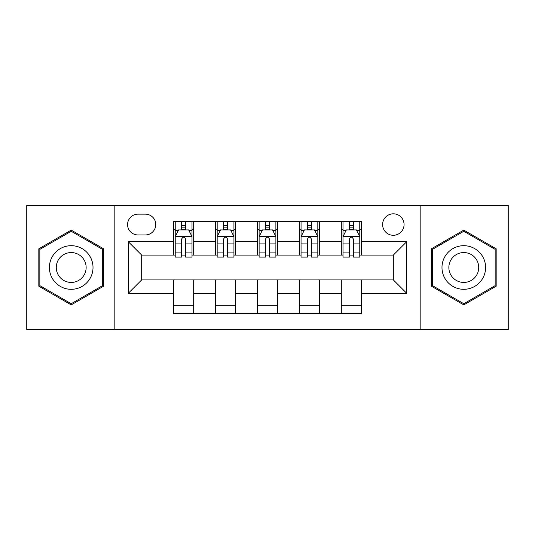 <?xml version="1.0" encoding="UTF-8"?>
<svg xmlns="http://www.w3.org/2000/svg" width="535" height="535" viewBox="0 0 535 535"><rect width="100%" height="100%" fill="white"/><g stroke="black" fill="none" stroke-linecap="round" stroke-linejoin="round"><path stroke-width="0.8" d="M393.325 213.813A10.74 10.74 0 0 0 382.592 224.553A10.74 10.74 0 0 0 393.325 235.286A10.74 10.74 0 0 0 404.065 224.553A10.74 10.74 0 0 0 393.325 213.813M420.169 329.573L508.25 329.573L508.25 205.427L420.169 205.427L420.169 329.573L114.831 329.573L114.831 205.427L26.75 205.427L26.75 329.573L114.831 329.573M137.983 234.952L145.366 234.952A10.399 10.399 0 0 0 155.765 224.553A10.399 10.399 0 0 0 145.366 214.147L137.983 214.147A10.399 10.399 0 0 0 127.577 224.553A10.399 10.399 0 0 0 137.983 234.952M420.169 205.427L114.831 205.427M173.547 293.334L128.253 293.334L128.253 241.666L173.547 241.666L173.547 255.088L141.675 255.088L141.675 279.912L173.547 279.912L173.547 313.637L361.453 313.637L361.453 279.912L393.325 279.912L393.325 255.088L361.453 255.088L361.453 241.666L406.747 241.666L406.747 293.334L361.453 293.334M361.453 241.666L361.453 221.363L173.547 221.363L173.547 241.666M341.317 221.363L341.317 255.088L342.995 255.088M349.375 255.088L353.401 255.088M359.774 255.088L361.453 255.088M341.317 255.088L317.83 255.088M299.379 221.363L299.379 255.088L301.051 255.088M307.431 255.088L311.457 255.088M299.379 255.088L275.886 255.088M257.435 221.363L257.435 255.088L259.114 255.088M265.487 255.088L269.513 255.088M257.435 255.088L233.949 255.088M215.491 221.363L215.491 255.088L217.17 255.088M223.543 255.088L227.569 255.088M215.491 255.088L192.005 255.088M173.547 255.088L175.226 255.088M181.599 255.088L185.625 255.088M173.547 279.912L193.683 279.912L193.683 313.637M361.453 279.912L193.683 279.912M193.683 221.363L193.683 255.088M173.547 229.749L175.226 229.749M181.599 229.749L185.625 229.749M192.005 229.749L193.683 229.749M173.547 305.251L193.683 305.251M215.491 279.912L215.491 313.637M235.621 221.363L235.621 255.088M215.491 229.749L217.17 229.749M223.543 229.749L227.569 229.749M233.949 229.749L235.621 229.749M235.621 279.912L235.621 313.637M215.491 305.251L235.621 305.251M257.435 279.912L257.435 313.637M277.565 279.912L277.565 313.637M257.435 305.251L277.565 305.251M277.565 221.363L277.565 255.088M257.435 229.749L259.114 229.749M265.487 229.749L269.513 229.749M275.886 229.749L277.565 229.749M299.379 279.912L299.379 313.637M319.509 279.912L319.509 313.637M299.379 305.251L319.509 305.251M319.509 221.363L319.509 255.088M299.379 229.749L301.051 229.749M307.431 229.749L311.457 229.749M317.83 229.749L319.509 229.749M341.317 279.912L341.317 313.637M341.317 305.251L361.453 305.251M341.317 229.749L342.995 229.749M349.375 229.749L353.401 229.749M359.774 229.749L361.453 229.749M141.675 255.088L128.253 241.666M141.675 279.912L128.253 293.334M406.747 241.666L393.325 255.088M406.747 293.334L393.325 279.912M71.209 304.89L103.589 286.192L103.589 248.808L71.209 230.11L38.828 248.808L38.828 286.192L71.209 304.89M496.172 248.808L463.791 230.11L431.411 248.808L431.411 286.192L463.791 304.89L496.172 286.192L496.172 248.808M185.625 225.723L181.599 225.723M192.005 252.894L185.625 252.894L185.625 257.101L192.005 257.101L192.005 236.63L188.648 229.916L178.583 229.916L175.226 236.63L175.226 257.101L181.599 257.101L181.599 252.894L175.226 252.894M175.226 236.63L175.226 221.363M192.005 236.63L192.005 221.363M181.599 229.916L181.599 221.363M185.625 221.363L185.625 229.916M185.625 252.894L185.625 239.145C184.287 236.564 182.943 236.564 181.599 239.145L181.599 252.894M227.569 225.723L223.543 225.723M233.949 252.894L227.569 252.894L227.569 257.101L233.949 257.101L233.949 236.63L230.592 229.916L220.527 229.916L217.17 236.63L217.17 257.101L223.543 257.101L223.543 252.894L217.17 252.894M217.17 236.63L217.17 221.363M233.949 236.63L233.949 221.363M223.543 229.916L223.543 221.363M227.569 221.363L227.569 229.916M227.569 252.894L227.569 239.145C226.231 236.564 224.887 236.564 223.543 239.145L223.543 252.894M269.513 225.723L265.487 225.723M275.886 252.894L269.513 252.894L269.513 257.101L275.886 257.101L275.886 236.63L272.536 229.916L262.464 229.916L259.114 236.63L259.114 257.101L265.487 257.101L265.487 252.894L259.114 252.894M259.114 236.63L259.114 221.363M275.886 236.63L275.886 221.363M265.487 229.916L265.487 221.363M269.513 221.363L269.513 229.916M269.513 252.894L269.513 239.145C268.175 236.564 266.831 236.564 265.487 239.145L265.487 252.894M311.457 225.723L307.431 225.723M317.83 252.894L311.457 252.894L311.457 257.101L317.83 257.101L317.83 236.63L314.473 229.916L304.408 229.916L301.051 236.63L301.051 257.101L307.431 257.101L307.431 252.894L301.051 252.894M301.051 236.63L301.051 221.363M317.83 236.63L317.83 221.363M307.431 229.916L307.431 221.363M311.457 221.363L311.457 229.916M311.457 252.894L311.457 239.145C310.113 236.564 308.775 236.564 307.431 239.145L307.431 252.894M353.401 225.723L349.375 225.723M359.774 252.894L353.401 252.894L353.401 257.101L359.774 257.101L359.774 236.63L356.417 229.916L346.352 229.916L342.995 236.63L342.995 257.101L349.375 257.101L349.375 252.894L342.995 252.894M342.995 236.63L342.995 221.363M359.774 236.63L359.774 221.363M349.375 229.916L349.375 221.363M353.401 221.363L353.401 229.916M353.401 252.894L353.401 239.145C352.057 236.564 350.713 236.564 349.375 239.145L349.375 252.894M90.094 256.593A21.808 21.808 0 0 0 60.301 248.614A21.808 21.808 0 0 0 52.323 278.407A21.808 21.808 0 0 0 82.116 286.385A21.808 21.808 0 0 0 90.094 256.593M84.142 260.037A14.933 14.933 0 0 0 63.745 254.566A14.933 14.933 0 0 0 58.275 274.963A14.933 14.933 0 0 0 78.672 280.434A14.933 14.933 0 0 0 84.142 260.037M71.209 303.726L39.837 285.616L39.837 249.384L71.209 231.274L102.58 249.384L102.58 285.616L71.209 303.726M463.791 289.308A21.808 21.808 0 0 0 485.599 267.5A21.808 21.808 0 0 0 463.791 245.692A21.808 21.808 0 0 0 441.984 267.5A21.808 21.808 0 0 0 463.791 289.308M463.791 282.433A14.933 14.933 0 0 0 478.725 267.5A14.933 14.933 0 0 0 463.791 252.567A14.933 14.933 0 0 0 448.858 267.5A14.933 14.933 0 0 0 463.791 282.433M432.42 249.384L463.791 231.274L495.163 249.384L495.163 285.616L463.791 303.726L432.42 285.616L432.42 249.384M215.491 293.334L193.683 293.334M215.491 241.666L193.683 241.666M257.435 241.666L235.621 241.666M257.435 293.334L235.621 293.334M299.379 241.666L277.565 241.666M299.379 293.334L277.565 293.334M341.317 241.666L319.509 241.666M341.317 293.334L319.509 293.334M191.918 236.463L175.313 236.463M175.226 230.324L178.382 230.324M188.848 230.324L192.005 230.324M181.599 243.9L175.226 243.9M192.005 243.9L185.625 243.9M185.625 227.863L181.599 227.863M233.862 236.463L217.25 236.463M217.17 230.324L220.326 230.324M230.792 230.324L233.949 230.324M223.543 243.9L217.17 243.9M233.949 243.9L227.569 243.9M227.569 227.863L223.543 227.863M275.806 236.463L259.194 236.463M259.114 230.324L262.264 230.324M272.736 230.324L275.886 230.324M265.487 243.9L259.114 243.9M275.886 243.9L269.513 243.9M269.513 227.863L265.487 227.863M317.75 236.463L301.138 236.463M301.051 230.324L304.208 230.324M314.674 230.324L317.83 230.324M307.431 243.9L301.051 243.9M317.83 243.9L311.457 243.9M311.457 227.863L307.431 227.863M359.687 236.463L343.082 236.463M342.995 230.324L346.152 230.324M356.618 230.324L359.774 230.324M349.375 243.9L342.995 243.9M359.774 243.9L353.401 243.9M353.401 227.863L349.375 227.863"/></g></svg>
